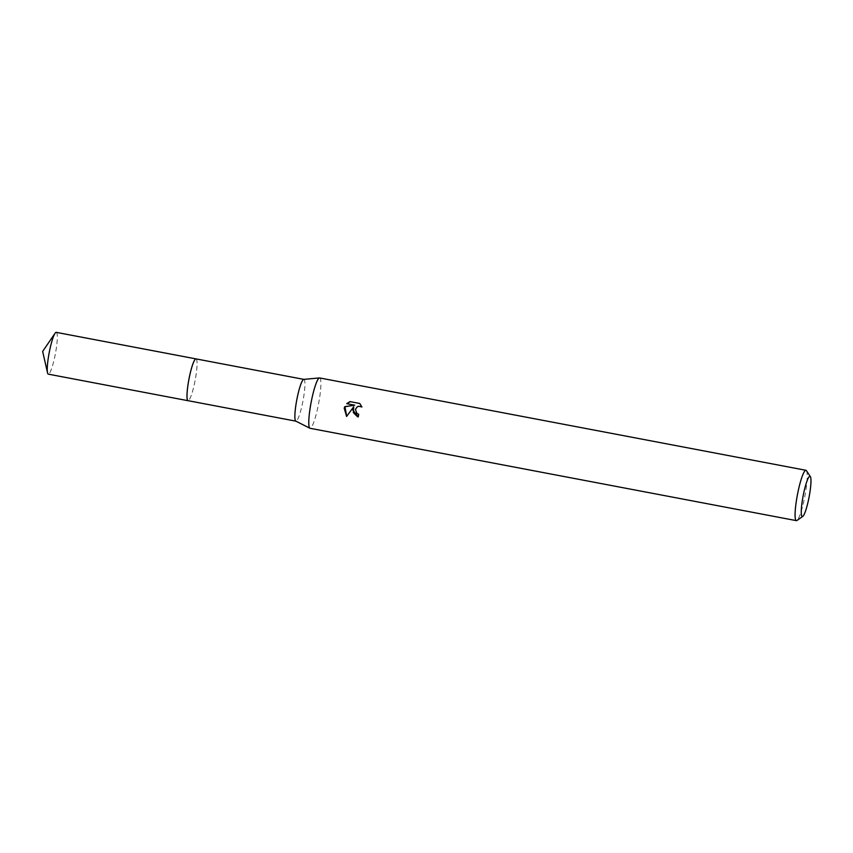 <?xml version="1.0" encoding="UTF-8"?>
<svg xmlns="http://www.w3.org/2000/svg" width="853" height="853" viewBox="0 0 853 853"><rect width="100%" height="100%" fill="white"/><g stroke="black" fill="none" stroke-linecap="round" stroke-linejoin="round"><path stroke-width="0.64" stroke-dasharray="4.26 3.2" d="M196.009 358.9A21.272 3.145 -79.2 0 1 196.254 359.028A21.272 3.145 -79.2 0 1 195.06 380.747A21.272 3.145 -79.2 0 1 188.353 400.665A21.272 3.145 -79.2 0 1 188.076 400.686M196.083 358.921A21.272 3.145 -79.2 0 1 196.243 359.017A21.272 3.145 -79.2 0 1 195.049 380.747A21.272 3.145 -79.2 0 1 188.342 400.665A21.272 3.145 -79.2 0 1 188.15 400.707M303.743 379.382A21.272 3.145 -79.2 0 1 303.871 379.382A21.272 3.145 -79.2 0 1 302.922 401.23A21.272 3.145 -79.2 0 1 295.938 421.169L295.874 421.158M319.63 377.943A25.622 3.785 -79.2 0 1 318.478 404.258A25.622 3.785 -79.2 0 1 310.065 428.291M806.426 470.675A25.622 3.785 -79.2 0 1 804.784 496.606A25.622 3.785 -79.2 0 1 796.979 520.458M357.567 416.754L358.473 416.989A23.916 3.54 -79.2 0 1 358.91 414.323L358.665 414.27M358.431 414.206L356.287 412.596L355.658 409.536L357.407 406.924L360.936 406.412M361.875 406.849L359.785 403.501M346.681 416.349L353.974 406.806M346.744 403.672L354.955 405.26M196.115 358.921A21.282 3.145 -79.2 0 1 195.113 380.385A21.282 3.145 -79.2 0 1 188.182 400.707M56.309 332.382A21.272 3.145 -79.2 0 1 55.37 353.846A21.272 3.145 -79.2 0 1 48.376 374.158"/><path stroke-width="1.28" d="M295.874 421.158L188.076 400.686A21.272 3.145 -79.2 0 1 189.025 378.849A21.272 3.145 -79.2 0 1 196.009 358.9A21.282 3.145 -79.2 0 1 196.115 358.921M188.15 400.707A21.272 3.145 -79.2 0 1 189.003 378.839A21.272 3.145 -79.2 0 1 196.083 358.921M295.938 421.169A21.272 3.145 -79.2 0 1 295.81 421.126A21.272 3.145 -79.2 0 1 296.887 399.332A21.272 3.145 -79.2 0 1 303.743 379.382L319.459 377.932A25.622 3.785 -79.2 0 1 319.63 377.943L805.925 470.291A25.622 3.785 -79.2 0 1 806.426 470.675L810.35 476.582A20.493 3.028 -79.2 0 1 809.039 497.32A20.493 3.028 -79.2 0 1 802.79 516.406A20.493 3.028 -79.2 0 1 803.217 495.486A20.493 3.028 -79.2 0 1 810.35 476.582M802.79 516.406L796.979 520.458A25.622 3.785 -79.2 0 1 796.361 520.639L310.065 428.291A25.622 3.785 -79.2 0 1 309.916 428.238A25.622 3.785 -79.2 0 1 311.206 401.976A25.622 3.785 -79.2 0 1 319.459 377.932M352.705 409.845L353.728 406.732L346.606 416.456L344.228 408.246L344.729 406.657L354.709 405.175L346.744 403.672L349.933 401.603L359.753 403.458L361.917 406.977L358.644 406.231L357.162 406.849L355.413 409.461L356.938 413.481L358.665 414.249A25.622 3.785 100.8 0 0 358.228 416.914L352.705 409.845M796.361 520.639A25.622 3.785 -79.2 0 1 797.512 494.313A25.622 3.785 -79.2 0 1 805.925 470.291M359.785 403.501L349.933 401.592M357.567 416.754L353.345 412.649L353.728 406.732M360.691 406.327L361.875 406.849M350.188 401.678L347.022 403.714M354.709 405.175L344.964 406.732L346.681 416.349M48.376 374.158A21.272 3.145 -79.2 0 1 48.322 374.147A21.272 3.145 -79.2 0 1 48.269 374.136A21.272 3.145 -79.2 0 1 47.533 372.857A21.272 3.145 -79.2 0 1 49.197 352.673A21.272 3.145 -79.2 0 1 55.05 333.278A21.272 3.145 -79.2 0 1 56.255 332.361A21.272 3.145 -79.2 0 1 56.309 332.382M188.182 400.707A21.282 3.145 -79.2 0 1 188.055 400.707A21.282 3.145 -79.2 0 1 188.001 400.686A21.282 3.145 -79.2 0 1 188.971 379.02A21.282 3.145 -79.2 0 1 195.998 358.889A21.282 3.145 -79.2 0 1 196.051 358.9L303.807 379.372M295.81 421.126L309.916 428.238M55.05 333.278L42.65 351.425L47.533 372.857M56.255 332.361L195.998 358.889M48.322 374.147L188.055 400.707"/></g></svg>
